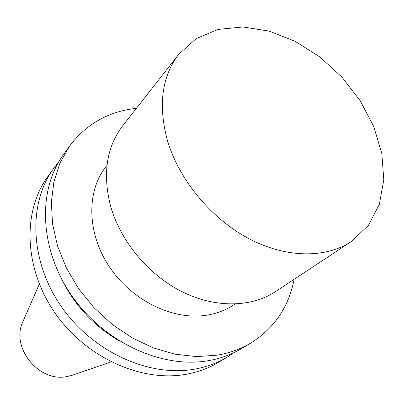 <?xml version="1.0" encoding="UTF-8"?>
<svg xmlns="http://www.w3.org/2000/svg" width="404" height="404" viewBox="0 0 404 404"><rect width="100%" height="100%" fill="white"/><g stroke="black" fill="none" stroke-linecap="round" stroke-linejoin="round"><path stroke-width="0.61" d="M111.115 361.903L72.402 375.2L66.918 376.568C38.658 382.644 10.307 347.041 22.942 321.574L39.319 284.057M234.855 304.045L234.31 304.424C225.977 310.136 216.423 313.782 205.651 315.357C172.059 320.311 130.901 299.874 108.772 265.888C86.537 231.941 86.567 190.138 106.555 165.908L106.974 165.393M294.102 279.331C288.804 306.878 274.422 328.083 250.96 342.946C240.85 348.995 229.563 353.081 217.099 355.192L196.536 356.611L175.043 354.187L153.323 347.894L132.103 337.855L112.13 324.341L94.107 307.798L78.679 288.779L66.372 267.968L57.585 246.092L52.55 223.912L51.358 202.187L53.939 181.598L60.095 162.767L69.503 146.203C86.209 124.018 108.504 111.393 136.39 108.338M250.96 342.946L241.577 348.561C231.558 354.555 220.387 358.611 208.075 360.727C161.893 368.842 104.045 342.4 71.766 295.708C39.345 249.081 37.466 190.466 63.15 155.101L69.503 146.203M118.796 340.623C93.314 325.568 74.099 304.737 61.15 278.119M234.138 352.556L227.159 357.181C217.286 363.09 206.313 367.1 194.233 369.221C148.909 377.336 92.501 351.763 61.171 306.323C29.709 260.939 28.098 203.621 53.389 168.776L58.57 162.191M227.159 357.181L218.478 362.378C208.701 368.226 197.839 372.21 185.901 374.331C141.107 382.442 85.567 357.389 54.808 312.696C23.917 268.064 22.462 211.539 47.515 177.008L53.389 168.776M178.644 54.414L122.72 125.785C106.813 146.713 102.611 172.917 110.125 204.399C119.498 239.744 147.263 273.872 180.906 291.127C214.61 308.338 251.222 307.696 275.604 291.552L351.253 241.567L368.397 225.402L379.356 204.298L383.8 179.755L381.795 153.313L373.705 126.467L360.131 100.616L341.865 77.053L319.852 56.944L295.183 41.329L269.074 31.098L242.88 26.967L218.059 29.416L196.142 38.633L178.644 54.414C161.847 76.508 158.055 105.02 167.276 139.956C178.694 179.224 210.479 218.014 248.036 238.178C285.648 258.297 325.563 258.6 351.253 241.567"/></g></svg>
